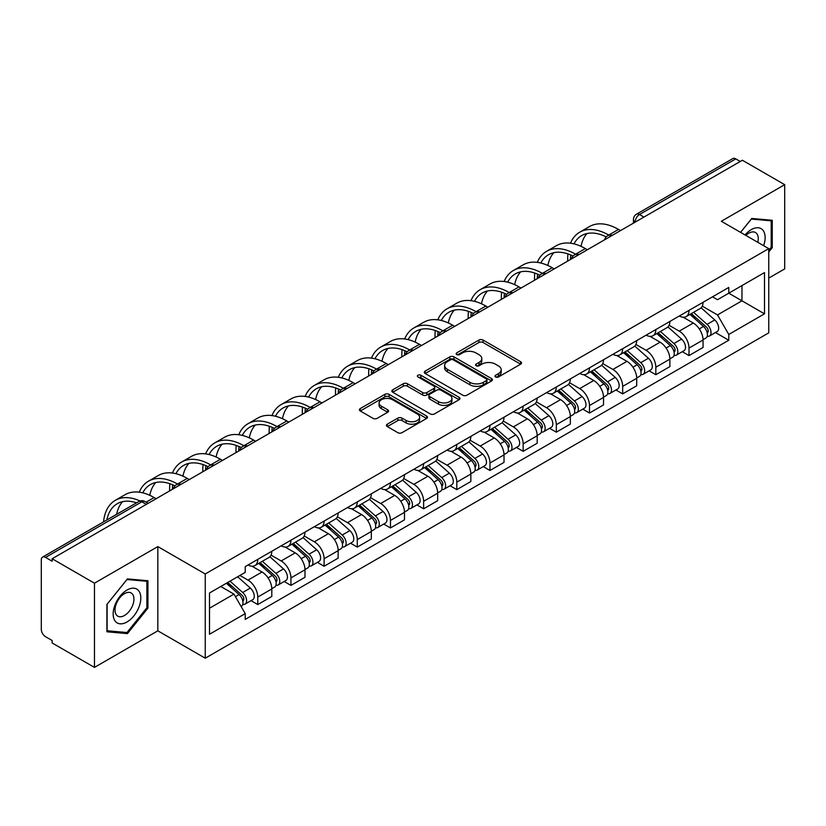 <?xml version="1.0" encoding="UTF-8"?>
<svg xmlns="http://www.w3.org/2000/svg" width="826" height="826" viewBox="0 0 826 826"><rect width="100%" height="100%" fill="white"/><g stroke="black" fill="none" stroke-linecap="round" stroke-linejoin="round"><path stroke-width="1.24" d="M495.569 376.966A2.065 1.198 0 0 0 498.491 376.966L520.669 364.163A2.953 1.704 0 0 0 521.526 362.955A2.953 1.704 0 0 0 520.669 361.757L483.096 340.064A2.953 1.704 0 0 0 478.915 340.064L456.747 352.867A2.065 1.198 0 0 0 456.138 353.714A2.065 1.198 0 0 0 456.747 354.55A2.065 1.198 0 0 0 459.669 354.55L462.539 352.898A9.447 5.452 0 0 1 475.89 352.898L479.028 354.705A9.447 5.452 0 0 1 481.795 358.556A9.447 5.452 0 0 1 479.028 362.418L476.158 364.07A2.065 1.198 0 0 0 475.549 364.916A2.065 1.198 0 0 0 476.158 365.763A2.065 1.198 0 0 0 479.08 365.763L481.95 364.101A9.447 5.452 0 0 1 495.301 364.101L498.439 365.908A9.447 5.452 0 0 1 501.206 369.769A9.447 5.452 0 0 1 498.439 373.62L495.569 375.283A2.065 1.198 0 0 0 494.96 376.119A2.065 1.198 0 0 0 495.569 376.966L495.569 375.283M387.291 424.172A2.953 1.704 0 0 0 386.423 425.38A2.953 1.704 0 0 0 387.291 426.588L397.833 432.669A2.953 1.704 0 0 0 402.004 432.669L426.639 418.452A2.953 1.704 0 0 0 427.496 417.244A2.953 1.704 0 0 0 426.639 416.046L389.067 394.353A2.953 1.704 0 0 0 384.885 394.353L360.26 408.571A2.953 1.704 0 0 0 359.393 409.779A2.953 1.704 0 0 0 360.26 410.976L372.991 418.328A2.953 1.704 0 0 0 377.162 418.328L387.704 412.246A2.953 1.704 0 0 0 388.571 411.038A2.953 1.704 0 0 0 387.704 409.83L381.395 406.185A7.899 4.564 0 0 1 379.082 402.964A7.899 4.564 0 0 1 383.956 398.751A7.899 4.564 0 0 1 392.556 399.743L417.295 414.022A7.899 4.564 0 0 1 419.608 417.244A7.899 4.564 0 0 1 414.735 421.456A7.899 4.564 0 0 1 406.124 420.465L402.004 418.09A2.953 1.704 0 0 0 397.833 418.09L387.291 424.172L387.291 426.588M205.251 573.977L157.828 546.595L94.463 583.187L52.141 558.748L742.388 160.244L784.7 184.673L721.335 221.265L768.748 248.636L205.251 573.977L205.251 658.198L768.748 332.857L768.748 248.636M462.746 395.189A2.953 1.704 0 0 0 466.917 395.189L491.542 380.972A2.953 1.704 0 0 0 492.41 379.774A2.953 1.704 0 0 0 491.542 378.566L453.98 356.873A2.953 1.704 0 0 0 449.798 356.873L425.173 371.091A2.953 1.704 0 0 0 424.306 372.299A2.953 1.704 0 0 0 425.173 373.507L462.746 395.189M418.803 377.41A2.065 1.198 0 0 1 420.899 377.709L420.899 375.252L459.091 397.306A2.953 1.704 0 0 1 459.958 398.504A2.953 1.704 0 0 1 459.091 399.712L434.466 413.929A2.953 1.704 0 0 1 430.284 413.929L392.722 392.236L392.722 389.831A2.953 1.704 0 0 0 391.854 391.039A2.953 1.704 0 0 0 392.722 392.236M392.722 389.831L403.253 383.749A2.953 1.704 0 0 1 407.435 383.749L422.664 392.546A2.953 1.704 0 0 0 426.846 392.546L433.836 388.509A2.953 1.704 0 0 0 434.703 387.301A2.953 1.704 0 0 0 433.836 386.093L417.977 376.935A2.065 1.198 0 0 1 417.367 376.098A2.065 1.198 0 0 1 418.648 374.994A2.065 1.198 0 0 1 420.899 375.252M94.463 583.187L94.463 667.398L52.141 642.969L52.141 640.511L45.554 636.712A6.019 3.469 -120 0 1 41.3 629.34L41.3 559.852A6.019 3.469 -120 0 1 42.549 557.106L138.871 501.485A6.019 3.469 60 0 1 141.876 501.785L45.554 557.405A6.019 3.469 -120 0 0 42.549 557.106M768.748 278.104L784.7 268.894L784.7 184.673M94.463 667.398L157.828 630.816L205.251 658.198M52.141 558.748L52.141 561.205L45.554 557.405M643.929 217.083L639.469 214.512A6.019 3.469 60 0 0 636.454 214.213L732.786 158.602A6.019 3.469 60 0 1 735.79 158.891L639.469 214.512A6.019 3.469 120 0 0 635.215 221.874L635.215 222.122M740.261 161.473L735.79 158.891M689.008 310.39A13.835 7.992 60 0 1 686.148 316.606L700.18 308.501A13.835 7.992 -120 0 0 703.04 302.285M669.091 325.289L679.23 331.143A13.835 7.992 60 0 1 689.008 348.087L703.05 339.982A13.835 7.992 -120 0 0 693.262 323.038L683.216 317.236M703.05 339.982L703.05 347.467L689.008 355.572L682.286 351.69M686.148 316.606A13.835 7.992 60 0 1 679.333 315.976M689.008 348.087L689.008 355.572M655.834 329.543A13.835 7.992 60 0 1 652.974 335.748L667.005 327.654A13.835 7.992 -120 0 0 669.876 321.438M649.112 370.833L655.834 374.725L669.876 366.62L669.876 359.134A13.835 7.992 -120 0 0 660.088 342.191L650.041 336.389M652.974 335.748A13.835 7.992 60 0 1 646.159 335.129M635.917 344.442L646.056 350.296A13.835 7.992 60 0 1 655.834 367.229L655.834 374.725M622.67 348.696A13.835 7.992 60 0 1 619.799 354.901L633.831 346.806A13.835 7.992 -120 0 0 636.701 340.591M615.938 389.986L622.67 393.878L636.701 385.773L636.701 378.287A13.835 7.992 -120 0 0 626.924 361.344L616.877 355.541M619.799 354.901A13.835 7.992 60 0 1 612.995 354.282M602.753 363.595L612.882 369.439A13.835 7.992 60 0 1 622.67 386.382L622.67 393.878M589.496 367.849A13.835 7.992 60 0 1 586.625 374.054L600.667 365.959A13.835 7.992 -120 0 0 603.527 359.744M582.764 409.138L589.496 413.031L603.527 404.926L603.527 397.43A13.835 7.992 -120 0 0 593.749 380.497L583.703 374.694M586.625 374.054A13.835 7.992 60 0 1 579.821 373.435M569.579 382.748L579.707 388.592A13.835 7.992 60 0 1 589.496 405.535L589.496 413.031M556.321 387.002A13.835 7.992 60 0 1 553.461 393.207L567.493 385.102A13.835 7.992 -120 0 0 570.353 378.897M549.589 428.291L556.321 432.174L570.353 424.079L570.353 416.583A13.835 7.992 -120 0 0 560.575 399.639L550.529 393.847M553.461 393.207A13.835 7.992 60 0 1 546.647 392.587M536.404 401.89L546.544 407.745A13.835 7.992 60 0 1 556.321 424.688L556.321 432.174M523.147 406.155A13.835 7.992 60 0 1 520.287 412.36L534.319 404.255A13.835 7.992 -120 0 0 537.179 398.049M516.415 447.444L523.147 451.326L537.179 443.232L537.179 435.736A13.835 7.992 -120 0 0 527.401 418.792L517.355 413M520.287 412.36A13.835 7.992 60 0 1 513.473 411.74M503.23 421.043L513.369 426.897A13.835 7.992 60 0 1 523.147 443.841L523.147 451.326M489.973 425.307A13.835 7.992 60 0 1 487.113 431.513L501.145 423.408A13.835 7.992 -120 0 0 504.015 417.202M483.251 466.597L489.973 470.479L504.015 462.384L504.015 454.889A13.835 7.992 -120 0 0 494.227 437.945L484.181 432.153M487.113 431.513A13.835 7.992 60 0 1 480.298 430.893M470.056 440.196L480.195 446.05A13.835 7.992 60 0 1 489.973 462.994L489.973 470.479M456.809 444.45A13.835 7.992 60 0 1 453.939 450.666L467.97 442.56A13.835 7.992 -120 0 0 470.841 436.355M450.077 485.75L456.809 489.632L470.841 481.527L470.841 474.041A13.835 7.992 -120 0 0 461.053 457.098L451.017 451.295M453.939 450.666A13.835 7.992 60 0 1 447.134 450.036M436.882 459.349L447.021 465.203A13.835 7.992 60 0 1 456.809 482.147L456.809 489.632M423.635 463.603A13.835 7.992 60 0 1 420.764 469.818L434.806 461.713A13.835 7.992 -120 0 0 437.666 455.508M416.903 504.903L423.635 508.785L437.666 500.68L437.666 493.194A13.835 7.992 -120 0 0 427.889 476.251L417.842 470.448M420.764 469.818A13.835 7.992 60 0 1 413.96 469.189M403.718 478.502L413.847 484.356A13.835 7.992 60 0 1 423.635 501.299L423.635 508.785M390.461 482.756A13.835 7.992 60 0 1 387.59 488.971L401.632 480.866A13.835 7.992 -120 0 0 404.492 474.661M383.729 524.056L390.461 527.938L404.492 519.833L404.492 512.347A13.835 7.992 -120 0 0 394.714 495.404L384.668 489.601M387.59 488.971A13.835 7.992 60 0 1 380.786 488.342M370.544 497.655L380.683 503.509A13.835 7.992 60 0 1 390.461 520.452L390.461 527.938M357.286 501.909A13.835 7.992 60 0 1 354.426 508.124L368.458 500.019A13.835 7.992 -120 0 0 371.318 493.803M350.554 543.209L357.286 547.091L371.318 538.986L371.318 531.5A13.835 7.992 -120 0 0 361.54 514.557L351.494 508.754M354.426 508.124A13.835 7.992 60 0 1 347.612 507.494M337.369 516.808L347.509 522.662A13.835 7.992 60 0 1 357.286 539.605L357.286 547.091M324.112 521.061A13.835 7.992 60 0 1 321.252 527.267L335.284 519.172A13.835 7.992 -120 0 0 338.154 512.956M317.39 562.361L324.112 566.244L338.154 558.139L338.154 550.653A13.835 7.992 -120 0 0 328.366 533.71L318.32 527.907M321.252 527.267A13.835 7.992 60 0 1 314.438 526.647M304.195 535.96L314.334 541.815A13.835 7.992 60 0 1 324.112 558.748L324.112 566.244M290.938 540.214A13.835 7.992 60 0 1 288.078 546.42L302.11 538.325A13.835 7.992 -120 0 0 304.98 532.109M284.216 581.504L290.938 585.397L304.98 577.291L304.98 569.806A13.835 7.992 -120 0 0 295.192 552.862L285.146 547.06M288.078 546.42A13.835 7.992 60 0 1 281.263 545.8M271.021 555.113L281.16 560.957A13.835 7.992 60 0 1 290.938 577.901L290.938 585.397M257.774 559.367A13.835 7.992 60 0 1 254.904 565.573L268.935 557.478A13.835 7.992 -120 0 0 271.806 551.262M251.042 600.657L257.774 604.549L271.806 596.444L271.806 588.948A13.835 7.992 -120 0 0 262.028 572.015L251.982 566.213M254.904 565.573A13.835 7.992 60 0 1 248.099 564.953M239.912 575.454L247.986 580.11A13.835 7.992 60 0 1 257.774 597.053L257.774 604.549M712.508 296.823L717.505 299.714L764.494 272.58L741.955 285.59L741.955 300.819L717.505 314.933L702.265 306.136M209.505 608.225L233.954 594.111L245.229 613.625L209.505 634.254L209.505 593.006L245.229 572.377L245.229 566.605L728.78 287.438L728.78 293.199L764.494 313.828L728.78 334.458L717.505 314.933M764.494 272.58L764.494 313.828M245.229 613.625L245.229 619.397L728.78 340.229L728.78 334.458M768.748 252.013L772.258 247.645L772.258 220.284L751.743 218.456L740.561 232.364M157.828 546.595L157.828 630.816M106.905 631.787L127.421 633.625L147.937 608.101L147.937 580.74L127.421 578.902L106.905 604.425L106.905 631.787M233.954 594.111L220.769 586.501M715.45 332.537L728.78 340.229M771.195 247.036L772.258 247.645M125.253 632.375L127.421 633.625M146.873 607.482L147.937 608.101M496.395 377.255L498.439 376.078A9.447 5.452 0 0 0 501.206 372.227L501.206 369.769M481.795 358.556L481.795 361.014A9.447 5.452 0 0 1 479.028 364.875L476.984 366.052M520.628 364.183L483.096 342.522A2.953 1.704 0 0 0 478.915 342.522L457.573 354.85M491.542 378.566L491.542 380.972L453.98 359.331A2.953 1.704 0 0 0 449.798 359.331L425.214 373.528M486.328 380.61A2.065 1.198 0 0 0 486.937 379.774A2.065 1.198 0 0 0 486.328 378.928L453.35 359.888A2.065 1.198 0 0 0 450.428 359.888L447.403 361.633A9.447 5.452 0 0 0 444.636 365.484A9.447 5.452 0 0 0 447.403 369.346L469.942 382.355A9.447 5.452 0 0 0 483.303 382.355L486.328 380.61L486.328 383.068A2.065 1.198 0 0 0 486.937 382.221L486.937 379.774M444.636 365.484L444.636 367.942A9.447 5.452 0 0 0 447.403 371.803L447.403 369.346M486.328 383.068L483.303 384.813A9.447 5.452 0 0 1 469.942 384.813L447.403 371.803M392.753 392.267L403.253 386.196L403.253 383.749M434.703 387.301L434.703 389.758A2.953 1.704 0 0 1 433.836 390.956L426.846 394.993A2.953 1.704 0 0 1 422.664 394.993L407.435 386.196A2.953 1.704 0 0 0 403.253 386.196M420.899 377.709L459.05 399.732M438.482 401.673A7.899 4.564 0 0 0 447.083 402.654A7.899 4.564 0 0 0 451.956 398.452A7.899 4.564 0 0 0 449.643 395.22L440.929 390.192A2.953 1.704 0 0 0 436.758 390.192L429.768 394.229A2.953 1.704 0 0 0 428.9 395.437A2.953 1.704 0 0 0 429.768 396.635L438.482 401.673L438.482 404.131A7.899 4.564 0 0 0 447.083 405.112A7.899 4.564 0 0 0 451.956 400.899L451.956 398.452M428.9 395.437L428.9 397.895A2.953 1.704 0 0 0 429.768 399.092L429.768 396.635M438.482 404.131L429.768 399.092M419.608 417.244L419.608 419.701A7.899 4.564 0 0 1 414.735 423.914A7.899 4.564 0 0 1 406.124 422.922L402.004 420.548A2.953 1.704 0 0 0 397.833 420.548L387.332 426.608M379.082 402.964L379.082 405.421A7.899 4.564 0 0 0 381.395 408.643L381.395 406.185M387.673 412.267L381.395 408.643M426.598 418.472L389.067 396.81A2.953 1.704 0 0 0 384.885 396.81L360.301 411.007M689.968 314.396L703.484 326.456A7.517 4.337 60 0 1 705.848 338.082L703.04 339.703M690.33 314.716L696.69 318.382M691.331 313.601L706.375 327.024A3.614 2.086 60 0 1 707.51 332.61A3.614 2.086 60 0 1 707.18 332.733M693.582 312.311L707.097 324.37A7.517 4.337 60 0 1 709.462 335.996A7.517 4.337 60 0 1 707.19 336.234M701.119 307.778L714.758 319.951A7.517 4.337 60 0 1 717.113 331.577L709.462 335.996M620.543 230.588L618.519 229.421A58.037 33.505 -120 0 0 589.496 226.551L579.718 232.199A58.037 33.505 -120 0 0 570.487 243.216M608.989 235.214L608.741 235.069A58.037 33.505 -120 0 0 579.718 232.199M567.927 253.892A58.037 33.505 -120 0 0 567.699 258.765L567.699 261.099M570.467 259.498A54.134 31.254 60 0 1 570.766 254.997M573.987 243.866A54.134 31.254 60 0 1 581.669 235.586A54.134 31.254 60 0 1 606.181 236.886M581.019 246.344A54.134 31.254 60 0 1 587.007 233.531M656.794 333.549L670.32 345.609A7.517 4.337 60 0 1 672.674 357.235L669.865 358.856M657.155 333.869L663.515 337.535M658.157 332.754L673.2 346.177A3.614 2.086 60 0 1 674.336 351.762A3.614 2.086 60 0 1 674.006 351.886M660.408 331.453L673.933 343.523A7.517 4.337 60 0 1 676.288 355.149A7.517 4.337 60 0 1 674.016 355.386M667.945 326.931L681.584 339.104A7.517 4.337 60 0 1 683.949 350.73L676.288 355.149M623.63 352.702L637.145 364.762A7.517 4.337 60 0 1 639.5 376.388L636.701 378.009M623.981 353.012L630.341 356.687M624.993 351.907L640.026 365.329A3.614 2.086 60 0 1 641.162 370.915A3.614 2.086 60 0 1 640.831 371.039M627.244 350.606L640.759 362.676A7.517 4.337 60 0 1 643.113 374.302A7.517 4.337 60 0 1 640.852 374.539M634.781 346.084L648.41 358.257A7.517 4.337 60 0 1 650.774 369.872L643.113 374.302M763.637 245.683A19.545 11.285 120 0 0 763.286 230.681A19.545 11.285 120 0 0 745.052 234.956M757.793 242.317A13.381 7.723 120 0 0 756.998 233.923A13.381 7.723 120 0 0 755.491 232.529A13.381 7.723 120 0 0 745.868 235.42M740.602 232.385L751.319 219.066L771.195 220.841L771.195 247.346L768.748 250.392M769.884 220.077L771.195 220.841M138.964 591.127A19.545 11.285 120 0 0 120.08 596.186A19.545 11.285 120 0 0 115.02 620.904A19.545 11.285 120 0 0 133.905 615.845A19.545 11.285 120 0 0 138.964 591.127M132.676 594.369A13.381 7.723 120 0 0 131.169 592.975A13.381 7.723 120 0 0 118.717 599.222A13.381 7.723 120 0 0 116.28 614.761A13.381 7.723 120 0 0 117.788 616.155A13.381 7.723 120 0 0 130.24 609.908A13.381 7.723 120 0 0 132.676 594.369M126.998 632.53L107.112 630.754L107.112 604.24L126.998 579.511L146.873 581.287L146.873 607.791L126.998 632.53M145.562 580.523L146.873 581.287M587.369 249.741L585.345 248.574A58.037 33.505 -120 0 0 556.332 245.704L546.544 251.352A58.037 33.505 -120 0 0 537.313 262.369M575.815 254.367L575.567 254.222A58.037 33.505 -120 0 0 546.544 251.352M534.752 273.045A58.037 33.505 -120 0 0 534.525 277.918L534.525 280.251M537.292 278.651A54.134 31.254 60 0 1 537.592 274.149M540.813 263.019A54.134 31.254 60 0 1 548.505 254.738A54.134 31.254 60 0 1 573.007 256.039M547.845 265.497A54.134 31.254 60 0 1 553.833 252.684M554.194 268.894L552.171 267.727A58.037 33.505 -120 0 0 523.157 264.857L513.369 270.505A58.037 33.505 -120 0 0 504.139 281.521M542.641 273.52L542.393 273.375A58.037 33.505 -120 0 0 513.369 270.505M501.578 292.197A58.037 33.505 -120 0 0 501.351 297.071L501.351 299.404M504.128 297.804A54.134 31.254 60 0 1 504.418 293.302M507.639 282.172A54.134 31.254 60 0 1 515.331 273.891A54.134 31.254 60 0 1 539.832 275.192M514.67 284.64A54.134 31.254 60 0 1 520.669 271.837M590.456 371.845L603.971 383.914A7.517 4.337 60 0 1 606.325 395.54L603.527 397.151M590.807 372.165L597.177 375.84M591.819 371.06L606.862 384.482A3.614 2.086 60 0 1 607.988 390.068A3.614 2.086 60 0 1 607.657 390.192M594.07 369.759L607.585 381.829A7.517 4.337 60 0 1 609.949 393.444A7.517 4.337 60 0 1 607.678 393.692M601.607 365.237L615.236 377.399A7.517 4.337 60 0 1 617.6 389.025L609.949 393.444M557.282 390.997L570.797 403.067A7.517 4.337 60 0 1 573.161 414.683L570.353 416.304M557.643 391.317L564.003 394.993M558.644 390.213L573.688 403.635A3.614 2.086 60 0 1 574.813 409.211A3.614 2.086 60 0 1 574.493 409.345M560.895 388.912L574.411 400.971A7.517 4.337 60 0 1 576.775 412.597A7.517 4.337 60 0 1 574.504 412.845M568.433 384.389L582.072 396.552A7.517 4.337 60 0 1 584.426 408.178L576.775 412.597M524.107 410.15L537.623 422.21A7.517 4.337 60 0 1 539.987 433.836L537.179 435.457M524.469 410.47L530.829 414.146M525.47 409.366L540.514 422.788A3.614 2.086 60 0 1 541.649 428.364A3.614 2.086 60 0 1 541.319 428.498M527.721 408.065L541.236 420.124A7.517 4.337 60 0 1 543.601 431.75A7.517 4.337 60 0 1 541.329 431.998M535.258 403.542L548.898 415.705A7.517 4.337 60 0 1 551.252 427.331L543.601 431.75M521.02 288.047L519.007 286.88A58.037 33.505 -120 0 0 489.983 284.01L480.205 289.658A58.037 33.505 -120 0 0 470.965 300.664M509.466 292.672L509.219 292.528A58.037 33.505 -120 0 0 480.205 289.658M468.414 311.35A58.037 33.505 -120 0 0 468.177 316.224L468.177 318.557M470.954 316.957A54.134 31.254 60 0 1 471.243 312.445M474.475 301.325A54.134 31.254 60 0 1 482.157 293.044A54.134 31.254 60 0 1 506.668 294.345M481.496 303.792A54.134 31.254 60 0 1 487.495 290.989M487.846 307.2L485.833 306.033A58.037 33.505 -120 0 0 456.809 303.163L447.031 308.81A58.037 33.505 -120 0 0 437.79 319.817M476.303 311.825L476.044 311.681A58.037 33.505 -120 0 0 447.031 308.81M435.24 330.503A58.037 33.505 -120 0 0 435.013 335.377L435.013 337.71M437.78 336.11A54.134 31.254 60 0 1 438.079 331.598M441.301 320.478A54.134 31.254 60 0 1 448.983 312.187A54.134 31.254 60 0 1 473.494 313.498M448.322 322.945A54.134 31.254 60 0 1 454.321 310.142M454.682 326.353L452.658 325.186A58.037 33.505 -120 0 0 423.635 322.316L413.857 327.953A58.037 33.505 -120 0 0 404.626 338.97M443.128 330.978L442.881 330.834A58.037 33.505 -120 0 0 413.857 327.953M402.066 349.656A58.037 33.505 -120 0 0 401.839 354.53L401.839 356.863M404.606 355.263A54.134 31.254 60 0 1 404.905 350.751M408.127 339.631A54.134 31.254 60 0 1 415.808 331.34A54.134 31.254 60 0 1 440.32 332.651M415.148 342.098A54.134 31.254 60 0 1 421.146 329.295M490.933 429.303L504.449 441.363A7.517 4.337 60 0 1 506.813 452.989L504.005 454.61M491.294 429.623L497.655 433.299M492.296 428.518L507.34 441.941A3.614 2.086 60 0 1 508.475 447.516A3.614 2.086 60 0 1 508.145 447.651M494.547 427.218L508.073 439.277A7.517 4.337 60 0 1 510.427 450.903A7.517 4.337 60 0 1 508.155 451.151M502.084 422.695L515.723 434.858A7.517 4.337 60 0 1 518.088 446.484L510.427 450.903M421.508 345.505L419.484 344.339A58.037 33.505 -120 0 0 390.471 341.458L380.683 347.106A58.037 33.505 -120 0 0 371.452 358.123M409.954 350.131L409.706 349.987A58.037 33.505 -120 0 0 380.683 347.106M368.892 368.809A58.037 33.505 -120 0 0 368.664 373.682L368.664 376.016M371.432 374.415A54.134 31.254 60 0 1 371.731 369.903M374.952 358.783A54.134 31.254 60 0 1 382.634 350.492A54.134 31.254 60 0 1 407.146 351.804M381.984 361.251A54.134 31.254 60 0 1 387.972 348.448M457.759 448.456L471.285 460.516A7.517 4.337 60 0 1 473.639 472.142L470.841 473.763M458.12 448.776L464.48 452.452M459.132 447.671L474.165 461.094A3.614 2.086 60 0 1 475.301 466.669A3.614 2.086 60 0 1 474.971 466.804M461.383 446.37L474.898 458.43A7.517 4.337 60 0 1 477.252 470.056A7.517 4.337 60 0 1 474.981 470.293M468.92 441.848L482.549 454.011A7.517 4.337 60 0 1 484.914 465.637L477.252 470.056M388.334 364.658L386.31 363.492A58.037 33.505 -120 0 0 357.297 360.611L347.509 366.259A58.037 33.505 -120 0 0 338.278 377.275M376.78 369.284L376.532 369.139A58.037 33.505 -120 0 0 347.509 366.259M335.717 387.962A58.037 33.505 -120 0 0 335.49 392.835L335.49 395.158M338.268 393.558A54.134 31.254 60 0 1 338.557 389.056M341.778 377.936A54.134 31.254 60 0 1 349.47 369.645A54.134 31.254 60 0 1 373.971 370.946M348.809 380.404A54.134 31.254 60 0 1 354.808 367.591M424.595 467.609L438.11 479.669A7.517 4.337 60 0 1 440.464 491.294L437.666 492.915M424.946 467.929L431.317 471.605M425.958 466.824L440.991 480.247A3.614 2.086 60 0 1 442.127 485.822A3.614 2.086 60 0 1 441.796 485.956M428.209 465.523L441.724 477.583A7.517 4.337 60 0 1 444.089 489.209A7.517 4.337 60 0 1 441.817 489.446M435.746 461.001L449.375 473.164A7.517 4.337 60 0 1 451.739 484.79L444.089 489.209M355.159 383.811L353.146 382.644A58.037 33.505 -120 0 0 324.122 379.764L314.345 385.412A58.037 33.505 -120 0 0 305.104 396.428M343.606 388.437L343.358 388.292A58.037 33.505 -120 0 0 314.345 385.412M302.553 407.115A58.037 33.505 -120 0 0 302.316 411.978L302.316 414.311M305.093 412.711A54.134 31.254 60 0 1 305.383 408.209M308.614 397.089A54.134 31.254 60 0 1 316.296 388.798A54.134 31.254 60 0 1 340.808 390.099M315.635 399.557A54.134 31.254 60 0 1 321.634 386.744M391.421 486.762L404.936 498.821A7.517 4.337 60 0 1 407.301 510.447L404.492 512.068M391.782 487.082L398.142 490.758M392.784 485.977L407.827 499.389A3.614 2.086 60 0 1 408.953 504.975A3.614 2.086 60 0 1 408.633 505.109M395.035 484.676L408.55 496.736A7.517 4.337 60 0 1 410.914 508.362A7.517 4.337 60 0 1 408.643 508.599M402.572 480.143L416.211 492.317A7.517 4.337 60 0 1 418.565 503.943L410.914 508.362M321.985 402.954L319.972 401.797A58.037 33.505 -120 0 0 290.948 398.917L281.17 404.564A58.037 33.505 -120 0 0 271.93 415.581M310.442 407.579L310.184 407.435A58.037 33.505 -120 0 0 281.17 404.564M269.379 426.268A58.037 33.505 -120 0 0 269.152 431.131L269.152 433.464M271.919 431.864A54.134 31.254 60 0 1 272.219 427.362M275.44 416.242A54.134 31.254 60 0 1 283.122 407.951A54.134 31.254 60 0 1 307.633 409.252M282.461 418.71A54.134 31.254 60 0 1 288.46 405.896M358.247 505.915L371.762 517.974A7.517 4.337 60 0 1 374.126 529.6L371.318 531.221M358.608 506.235L364.968 509.9M359.609 505.12L374.653 518.542A3.614 2.086 60 0 1 375.789 524.128A3.614 2.086 60 0 1 375.458 524.252M361.86 503.829L375.376 515.889A7.517 4.337 60 0 1 377.74 527.515A7.517 4.337 60 0 1 375.469 527.752M369.398 499.296L383.037 511.47A7.517 4.337 60 0 1 385.391 523.095L377.74 527.515M288.821 422.107L286.798 420.94A58.037 33.505 -120 0 0 257.774 418.07L247.996 423.717A58.037 33.505 -120 0 0 238.766 434.734M277.268 426.732L277.02 426.588A58.037 33.505 -120 0 0 247.996 423.717M236.205 445.41A58.037 33.505 -120 0 0 235.978 450.284L235.978 452.617M238.745 451.017A54.134 31.254 60 0 1 239.044 446.515M242.266 435.385A54.134 31.254 60 0 1 249.948 427.104A54.134 31.254 60 0 1 274.459 428.405M249.287 437.863A54.134 31.254 60 0 1 255.286 425.049M325.072 525.068L338.588 537.127A7.517 4.337 60 0 1 340.952 548.753L338.144 550.374M325.434 525.388L331.794 529.053M326.435 524.273L341.479 537.695A3.614 2.086 60 0 1 342.614 543.281A3.614 2.086 60 0 1 342.284 543.405M328.686 522.982L342.212 535.042A7.517 4.337 60 0 1 344.566 546.667A7.517 4.337 60 0 1 342.294 546.905M336.223 518.449L349.863 530.622A7.517 4.337 60 0 1 352.217 542.248L344.566 546.667M255.647 441.26L253.623 440.093A58.037 33.505 -120 0 0 224.6 437.222L214.822 442.87A58.037 33.505 -120 0 0 205.591 453.887M244.093 445.885L243.846 445.741A58.037 33.505 -120 0 0 214.822 442.87M203.031 464.563A58.037 33.505 -120 0 0 202.804 469.436L202.804 471.77M205.571 470.17A54.134 31.254 60 0 1 205.87 465.668M209.092 454.537A54.134 31.254 60 0 1 216.773 446.257A54.134 31.254 60 0 1 241.285 447.558M216.123 457.015A54.134 31.254 60 0 1 222.111 444.202M291.898 544.22L305.424 556.28A7.517 4.337 60 0 1 307.778 567.906L304.97 569.527M292.259 544.53L298.62 548.206M293.261 543.425L308.305 556.848A3.614 2.086 60 0 1 309.44 562.434A3.614 2.086 60 0 1 309.11 562.558M295.522 542.124L309.038 554.194A7.517 4.337 60 0 1 311.392 565.82A7.517 4.337 60 0 1 309.12 566.058M303.049 537.602L316.688 549.775A7.517 4.337 60 0 1 319.053 561.401L311.392 565.82M222.473 460.412L220.449 459.246A58.037 33.505 -120 0 0 191.436 456.375L181.648 462.023A58.037 33.505 -120 0 0 172.417 473.04M210.919 465.038L210.671 464.893A58.037 33.505 -120 0 0 181.648 462.023M169.857 483.716A58.037 33.505 -120 0 0 169.629 488.589L169.629 490.923M172.407 489.322A54.134 31.254 60 0 1 172.696 484.821M175.917 473.69A54.134 31.254 60 0 1 183.609 465.41A54.134 31.254 60 0 1 208.111 466.711M182.949 476.158A54.134 31.254 60 0 1 188.937 463.355M258.734 563.363L272.25 575.433A7.517 4.337 60 0 1 274.604 587.059L271.806 588.67M259.085 563.683L265.445 567.359M260.097 562.578L275.13 576.001A3.614 2.086 60 0 1 276.266 581.587A3.614 2.086 60 0 1 275.936 581.71M262.348 561.277L275.863 573.347A7.517 4.337 60 0 1 278.217 584.963A7.517 4.337 60 0 1 275.956 585.211M269.885 556.755L283.514 568.918A7.517 4.337 60 0 1 285.879 580.544L278.217 584.963M189.299 479.565L187.275 478.399A58.037 33.505 -120 0 0 158.262 475.528L148.474 481.176A58.037 33.505 -120 0 0 139.243 492.193M177.745 484.191L177.497 484.046A58.037 33.505 -120 0 0 148.474 481.176M142.743 492.843A54.134 31.254 60 0 1 150.435 484.563A54.134 31.254 60 0 1 174.947 485.864M149.774 495.311A54.134 31.254 60 0 1 155.773 482.508M226.386 583.259L239.075 594.586A7.517 4.337 60 0 1 241.44 606.201L241.058 606.418M226.51 583.187L232.282 586.512M227.749 582.475L241.966 595.154A3.614 2.086 60 0 1 243.092 600.729A3.614 2.086 60 0 1 242.761 600.863M230 581.174L242.689 592.49A7.517 4.337 60 0 1 245.054 604.116A7.517 4.337 60 0 1 242.782 604.364M237.651 576.755L250.34 588.071A7.517 4.337 60 0 1 252.704 599.697L245.054 604.116M156.124 498.718L154.111 497.551A58.037 33.505 -120 0 0 125.087 494.681L115.31 500.329A58.037 33.505 -120 0 0 103.529 521.898M140.028 500.979A58.037 33.505 -120 0 0 115.31 500.329M106.843 519.977A54.134 31.254 60 0 1 117.261 503.705A54.134 31.254 60 0 1 136.558 502.827M116.631 514.33A54.134 31.254 60 0 1 122.599 501.661M635.421 221.998L635.215 221.874A6.019 3.469 -0 0 1 633.449 219.417L633.449 223.134M290.938 577.901L304.98 569.806M324.112 558.748L338.154 550.653M357.286 539.605L371.318 531.5M390.461 520.452L404.492 512.347M423.635 501.299L437.666 493.194M456.809 482.147L470.841 474.041M489.973 462.994L504.015 454.889M523.147 443.841L537.179 435.736M556.321 424.688L570.353 416.583M589.496 405.535L603.527 397.43M622.67 386.382L636.701 378.287M655.834 367.229L669.876 359.134M257.774 597.053L271.806 588.948M247.986 580.11L262.028 572.015M281.16 560.957L295.192 552.862M314.334 541.815L328.366 533.71M347.509 522.662L361.54 514.557M380.683 503.509L394.714 495.404M413.847 484.356L427.889 476.251M447.021 465.203L461.053 457.098M480.195 446.05L494.227 437.945M513.369 426.897L527.401 418.792M546.544 407.745L560.575 399.639M579.707 388.592L593.749 380.497M612.882 369.439L626.924 361.344M646.056 350.296L660.088 342.191M679.23 331.143L693.262 323.038M611.87 235.596A6.019 3.469 120 0 0 609.216 237.124M578.706 254.749A6.019 3.469 120 0 0 576.042 256.277M545.532 273.902A6.019 3.469 120 0 0 542.868 275.43M512.357 293.054A6.019 3.469 120 0 0 509.704 294.583M479.183 312.207A6.019 3.469 120 0 0 476.53 313.735M446.009 331.35A6.019 3.469 120 0 0 443.355 332.888M412.835 350.503A6.019 3.469 120 0 0 410.181 352.041M379.671 369.656A6.019 3.469 120 0 0 377.007 371.194M346.497 388.809A6.019 3.469 120 0 0 343.843 390.347M313.322 407.961A6.019 3.469 120 0 0 310.669 409.5M280.148 427.114A6.019 3.469 120 0 0 277.495 428.642M246.974 446.267A6.019 3.469 120 0 0 244.32 447.795M213.81 465.42A6.019 3.469 120 0 0 211.146 466.948M180.636 484.573A6.019 3.469 120 0 0 177.982 486.101M146.347 504.366L141.876 501.785A6.019 3.469 120 0 1 144.891 501.485A6.019 6.019 0 0 0 138.871 501.485M498.439 376.078L498.439 373.62M476.158 365.763L476.158 364.07M479.028 364.875L479.028 362.418M456.747 354.55L456.747 352.867M478.915 342.522L478.915 340.064M483.096 342.522L483.096 340.064M520.669 364.163L520.669 361.757M425.173 373.507L425.173 371.091M449.798 359.331L449.798 356.873M453.98 359.331L453.98 356.873M469.942 384.813L469.942 382.355M483.303 384.813L483.303 382.355M407.435 386.196L407.435 383.749M422.664 394.993L422.664 392.546M426.846 394.993L426.846 392.546M433.836 390.956L433.836 388.509M459.091 399.712L459.091 397.306M397.833 420.548L397.833 418.09M402.004 420.548L402.004 418.09M406.124 422.922L406.124 420.465M387.704 412.246L387.704 409.83M360.26 410.976L360.26 408.571M384.885 396.81L384.885 394.353M389.067 396.81L389.067 394.353M426.639 418.452L426.639 416.046M703.484 326.456L699.271 328.893M708.254 330.958L706.901 331.742M714.758 319.951L707.097 324.37M608.741 235.069L618.519 229.421M670.32 345.609L666.097 348.045M675.079 350.11L673.727 350.885M681.584 339.104L673.933 343.523M637.145 364.762L632.933 367.188M641.905 369.263L640.553 370.038M648.41 358.257L640.759 362.676M575.567 254.222L585.345 248.574M542.393 273.375L552.171 267.727M603.971 383.914L599.759 386.341M608.741 388.416L607.378 389.191M615.236 377.399L607.585 381.829M570.797 403.067L566.584 405.494M575.567 407.559L574.215 408.343M582.072 396.552L574.411 400.971M537.623 422.21L533.41 424.647M542.393 426.712L541.04 427.496M548.898 415.705L541.236 420.124M509.219 292.528L519.007 286.88M476.044 311.681L485.833 306.033M442.881 330.834L452.658 325.186M504.449 441.363L500.236 443.799M509.219 445.864L507.866 446.649M515.723 434.858L508.073 439.277M409.706 349.987L419.484 344.339M471.285 460.516L467.062 462.952M476.044 465.017L474.692 465.802M482.549 454.011L474.898 458.43M376.532 369.139L386.31 363.492M438.11 479.669L433.898 482.105M442.881 484.17L441.518 484.955M449.375 473.164L441.724 477.583M343.358 388.292L353.146 382.644M404.936 498.821L400.724 501.258M409.706 503.323L408.354 504.108M416.211 492.317L408.55 496.736M310.184 407.435L319.972 401.797M371.762 517.974L367.549 520.411M376.532 522.476L375.18 523.261M383.037 511.47L375.376 515.889M277.02 426.588L286.798 420.94M338.588 537.127L334.375 539.564M343.358 541.629L342.005 542.414M349.863 530.622L342.212 535.042M243.846 445.741L253.623 440.093M305.424 556.28L301.201 558.706M310.184 560.782L308.831 561.556M316.688 549.775L309.038 554.194M210.671 464.893L220.449 459.246M272.25 575.433L268.037 577.859M277.02 579.935L275.657 580.709M283.514 568.918L275.863 573.347M177.497 484.046L187.275 478.399M239.075 594.586L235.441 596.682M243.846 599.077L242.483 599.862M250.34 588.071L242.689 592.49M146.088 502.177L154.111 497.551M612.386 235.296A6.019 6.019 0 0 0 604.663 239.757M579.212 254.449A6.019 6.019 0 0 0 571.499 258.91M546.038 273.602A6.019 6.019 0 0 0 538.325 278.063M512.863 292.755A6.019 6.019 0 0 0 505.151 297.215M479.7 311.908A6.019 6.019 0 0 0 471.976 316.368M446.525 331.061A6.019 6.019 0 0 0 438.802 335.511M413.351 350.214A6.019 6.019 0 0 0 405.628 354.664M380.177 369.367A6.019 6.019 0 0 0 372.464 373.817M347.003 388.519A6.019 6.019 0 0 0 339.29 392.97M313.828 407.672A6.019 6.019 0 0 0 306.116 412.122M280.664 426.815A6.019 6.019 0 0 0 272.941 431.275M247.49 445.968A6.019 6.019 0 0 0 239.767 450.428M214.316 465.121A6.019 6.019 0 0 0 206.603 469.581M181.142 484.273A6.019 6.019 0 0 0 173.429 488.734M148.112 503.344L144.891 501.485M636.454 214.213A6.019 6.019 0 0 0 633.449 219.417"/></g></svg>
